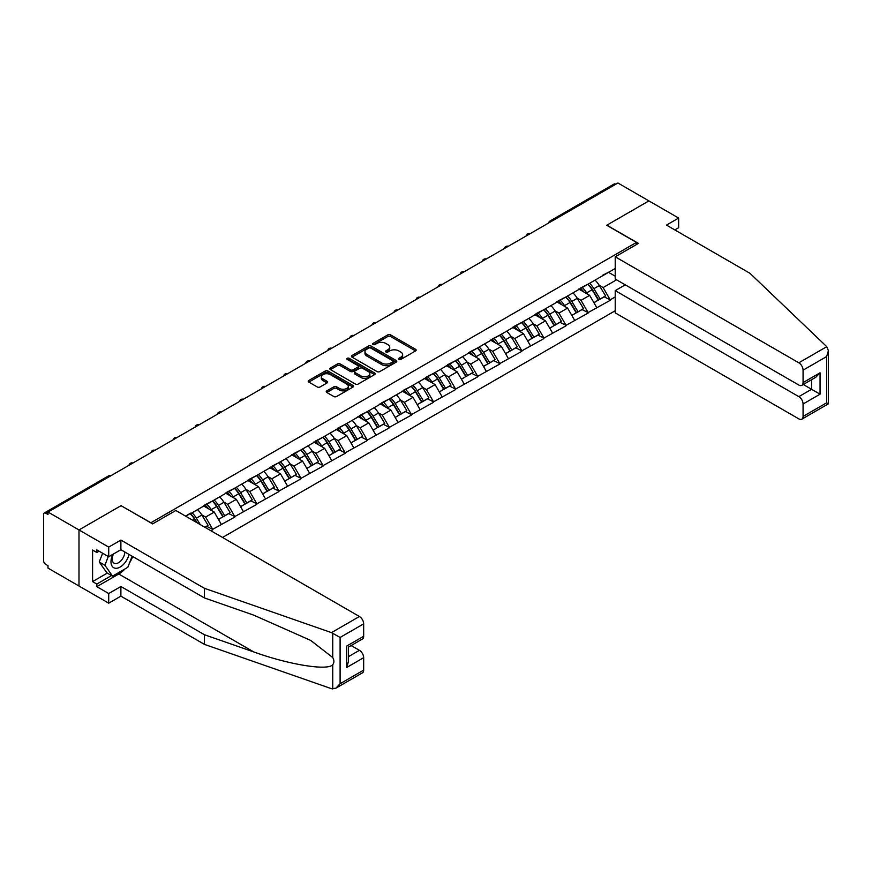 <?xml version="1.0" encoding="UTF-8"?>
<svg xmlns="http://www.w3.org/2000/svg" width="872" height="872" viewBox="0 0 872 872"><rect width="100%" height="100%" fill="white"/><g stroke="black" fill="none" stroke-linecap="round" stroke-linejoin="round"><path stroke-width="1.31" d="M398.886 359.438A1.373 0.796 0 0 0 400.826 359.438L415.595 350.915A1.962 1.134 0 0 0 416.173 350.119A1.962 1.134 0 0 0 415.595 349.312L390.58 334.87A1.962 1.134 0 0 0 387.8 334.87L373.042 343.394A1.373 0.796 0 0 0 372.638 343.96A1.373 0.796 0 0 0 373.042 344.516A1.373 0.796 0 0 0 374.982 344.516L376.9 343.415A6.289 3.63 0 0 1 385.795 343.415L387.877 344.614A6.289 3.63 0 0 1 389.719 347.187A6.289 3.63 0 0 1 387.877 349.748L385.958 350.86A1.373 0.796 0 0 0 385.555 351.416A1.373 0.796 0 0 0 385.958 351.983A1.373 0.796 0 0 0 387.909 351.983L389.817 350.882A6.289 3.63 0 0 1 398.711 350.882L400.793 352.081A6.289 3.63 0 0 1 402.635 354.642A6.289 3.63 0 0 1 400.793 357.215L398.886 358.316A1.373 0.796 0 0 0 398.482 358.883A1.373 0.796 0 0 0 398.886 359.438L398.886 358.316M326.804 390.863A1.962 1.134 0 0 0 326.226 391.67A1.962 1.134 0 0 0 326.804 392.476L333.823 396.52A1.962 1.134 0 0 0 336.603 396.52L352.997 387.059A1.962 1.134 0 0 0 353.574 386.252A1.962 1.134 0 0 0 352.997 385.457L327.981 371.014A1.962 1.134 0 0 0 325.202 371.014L308.808 380.475A1.962 1.134 0 0 0 308.23 381.282A1.962 1.134 0 0 0 308.808 382.089L317.288 386.972A1.962 1.134 0 0 0 320.068 386.972L327.087 382.928A1.962 1.134 0 0 0 327.654 382.121A1.962 1.134 0 0 0 327.087 381.326L322.88 378.895A5.254 3.03 0 0 1 321.343 376.748A5.254 3.03 0 0 1 324.58 373.946A5.254 3.03 0 0 1 330.314 374.6L346.784 384.105A5.254 3.03 0 0 1 348.32 386.252A5.254 3.03 0 0 1 345.072 389.054A5.254 3.03 0 0 1 339.35 388.4L336.603 386.819A1.962 1.134 0 0 0 333.823 386.819L326.804 390.863L326.804 392.476M121.175 505.586L78.992 529.947L47.993 512.049L617.91 183L648.91 200.898L606.727 225.259L636.451 242.427L150.9 522.753L121.175 505.749M377.031 371.57A1.962 1.134 0 0 0 379.81 371.57L396.215 362.109A1.962 1.134 0 0 0 396.782 361.302A1.962 1.134 0 0 0 396.215 360.507L371.2 346.064A1.962 1.134 0 0 0 368.42 346.064L352.026 355.525A1.962 1.134 0 0 0 351.449 356.332A1.962 1.134 0 0 0 352.026 357.139L377.031 371.57M347.775 359.733A1.373 0.796 0 0 1 349.171 359.929L374.579 374.6L358.207 384.051A1.962 1.134 0 0 1 355.427 384.051L330.423 369.608L337.431 365.586L337.431 363.951L330.423 368.006A1.962 1.134 0 0 0 329.845 368.802A1.962 1.134 0 0 0 330.423 369.608L330.423 368.006M337.431 365.586A1.962 1.134 0 0 1 340.211 365.586L340.211 363.951A1.962 1.134 0 0 0 337.431 363.951M340.211 363.951L350.359 369.804A1.962 1.134 0 0 0 353.138 369.804L357.793 367.123A1.962 1.134 0 0 0 358.37 366.316A1.962 1.134 0 0 0 357.793 365.521L347.23 359.417A1.373 0.796 0 0 1 346.827 358.861A1.373 0.796 0 0 1 347.677 358.13A1.373 0.796 0 0 1 349.171 358.294L374.6 372.976A1.962 1.134 0 0 1 375.178 373.783A1.962 1.134 0 0 1 374.6 374.579L374.6 372.976M222.534 537.468L615.218 310.748M636.451 242.427L636.451 244.542M185.943 516.333L190.608 513.15L185.518 516.093M190.608 513.641L615.218 268.489M615.218 296.938L610.193 299.837L603.119 287.575L599.195 285.318M587.859 284.294A13.418 7.739 -120 0 1 592.448 289.657L598.693 299.979L604.143 296.84L610.193 299.837M610.193 300.328L588.11 312.59L581.035 300.328L577.111 298.06M565.775 297.047A13.418 7.739 -120 0 1 570.364 302.41L576.61 312.732L582.06 309.582L588.11 312.59M588.11 313.081L566.026 325.332L558.952 313.081L555.028 310.813M543.692 309.789A13.418 7.739 -120 0 1 548.281 315.163L554.527 325.485L559.977 322.335L566.026 325.332M566.026 325.823L543.943 338.085L536.869 325.823L532.945 323.567M521.609 322.542A13.418 7.739 -120 0 1 526.197 327.916L532.443 338.227L537.893 335.088L543.943 338.085M543.943 338.576L521.859 350.838L514.785 338.576L510.861 336.309M499.525 335.295A13.418 7.739 -120 0 1 504.114 340.658L510.36 350.98L515.81 347.83L521.859 350.838M521.859 351.329L499.776 363.58L492.702 351.329L488.778 349.062M477.442 348.037A13.418 7.739 -120 0 1 482.031 353.411L488.276 363.733L493.726 360.583L499.776 363.58M499.776 364.071L477.693 376.333L470.618 364.071L466.694 361.815M455.358 360.79A13.418 7.739 -120 0 1 459.947 366.164L466.193 376.486L471.643 373.336L477.693 376.333M477.693 376.824L455.609 389.086L448.535 376.824L444.611 374.557M433.275 373.543A13.418 7.739 -120 0 1 437.864 378.906L444.11 389.228L449.56 386.089L455.609 389.086M455.609 389.577L433.526 401.839L426.452 389.577L422.528 387.31M411.192 386.285A13.418 7.739 -120 0 1 415.781 391.659L422.026 401.981L427.476 398.831L433.526 401.839M433.526 402.33L411.442 414.582L404.368 402.33L400.444 400.063M389.108 399.038A13.418 7.739 -120 0 1 393.697 404.412L399.943 414.734L405.393 411.584L411.442 414.582M411.442 415.072L389.359 427.335L382.285 415.072L378.361 412.816M367.025 411.791A13.418 7.739 -120 0 1 371.614 417.154L377.859 427.476L383.309 424.337L389.359 427.335M389.359 427.825L367.276 440.088L360.201 427.825L356.277 425.558M344.941 424.544A13.418 7.739 -120 0 1 349.53 429.907L355.776 440.229L361.226 437.079L367.276 440.088M367.276 440.578L345.192 452.83L338.118 440.578L334.194 438.311M322.858 437.286A13.418 7.739 -120 0 1 327.447 442.66L333.693 452.982L339.143 449.832L345.192 452.83M345.192 453.32L323.109 465.583L316.035 453.32L312.111 451.064M300.775 450.039A13.418 7.739 -120 0 1 305.363 455.413L311.609 465.724L317.059 462.585L323.109 465.583M323.109 466.073L301.025 478.336L293.951 466.073L290.027 463.806M278.691 462.792A13.418 7.739 -120 0 1 283.28 468.155L289.526 478.477L294.976 475.327L301.025 478.336M301.025 478.826L278.942 491.078L271.868 478.826L267.944 476.559M256.608 475.534A13.418 7.739 -120 0 1 261.197 480.908L267.442 491.23L272.892 488.08L278.942 491.078M278.942 491.568L256.859 503.831L249.784 491.568L245.86 489.312M234.524 488.287A13.418 7.739 -120 0 1 239.113 493.661L245.359 503.983L250.809 500.833L256.859 503.831M256.859 504.321L234.775 516.584L227.701 504.321L223.777 502.054M212.441 501.04A13.418 7.739 -120 0 1 217.03 506.403L223.276 516.725L228.726 513.586L234.775 516.584M234.775 517.074L212.692 529.337L205.618 517.074L201.694 514.807M204.953 527.309L206.642 526.328L212.692 529.337M212.692 529.827L210.991 530.808M205.193 504.735L212.692 500.888M205.618 517.074L214.25 512.082L203.35 505.793M221.325 524.345L214.25 512.082M227.276 491.982L234.775 488.146M227.701 504.321L236.334 499.34L225.434 493.04M243.408 511.592L236.334 499.34M249.359 479.229L256.859 475.393M249.784 491.568L258.417 486.587L247.517 480.298M265.491 498.849L258.417 486.587M271.443 466.487L278.942 462.64M271.868 478.826L280.501 473.834L269.601 467.545M287.575 486.096L280.501 473.834M293.526 453.734L301.025 449.887M293.951 466.073L302.584 461.092L291.684 454.792M309.658 473.343L302.584 461.092M315.61 440.981L323.109 437.145M316.035 453.32L324.667 448.339L313.767 442.05M331.742 460.601L324.667 448.339M337.693 428.228L345.192 424.392M338.118 440.578L346.751 435.586L335.851 429.297M353.825 447.848L346.751 435.586M359.776 415.486L367.276 411.639M360.201 427.825L368.834 422.844L357.934 416.543M375.908 435.095L368.834 422.844M381.86 402.733L389.359 398.896M382.285 415.072L390.918 410.091L380.018 403.801M397.992 422.353L390.918 410.091M403.943 389.98L411.442 386.143M404.368 402.33L413.001 397.338L402.101 391.048M420.075 409.6L413.001 397.338M426.027 377.238L433.526 373.39M426.452 389.577L435.084 384.585L424.184 378.295M442.159 396.847L435.084 384.585M448.11 364.485L455.609 360.648M448.535 376.824L457.168 371.843L446.268 365.542M464.242 384.094L457.168 371.843M470.193 351.732L477.693 347.895M470.618 364.071L479.251 359.09L468.351 352.8M486.325 371.352L479.251 359.09M492.277 338.99L499.776 335.142M492.702 351.329L501.335 346.337L490.435 340.047M508.409 358.599L501.335 346.337M514.36 326.237L521.859 322.389M514.785 338.576L523.418 333.595L512.518 327.294M530.492 345.846L523.418 333.595M536.443 313.484L543.943 309.647M536.869 325.823L545.501 320.842L534.601 314.552M552.576 333.104L545.501 320.842M558.527 300.731L566.026 296.894M558.952 313.081L567.585 308.089L556.685 301.799M574.659 320.351L567.585 308.089M580.61 287.989L588.11 284.141M581.035 300.328L589.668 295.346L578.768 289.046M596.742 307.598L589.668 295.346M615.785 184.232L551.66 221.259M550.755 221.771A2.998 1.733 120 0 1 551.518 221.172A2.998 1.733 60 0 0 550.014 221.019L614.139 184.003A2.998 1.733 60 0 1 615.643 184.145M602.694 275.236L610.193 271.399M603.119 287.575L616.569 279.814M608.569 272.337L615.218 276.173M125.012 568.926A22.519 13.004 -60 0 1 118.766 573.994L96.825 586.66L108.717 593.527L108.717 603.173L78.992 586.017L78.992 529.947L121.034 505.673L152.6 523.898L175.817 510.491L359.417 616.493A6.006 3.466 60 0 1 363.668 623.851L340.102 637.454L331.48 632.625L204.408 588.295L120.892 540.084L108.717 547.104L78.992 529.947L78.992 586.017L47.993 568.108L47.993 565.656L45.726 564.358A2.998 1.733 -120 0 1 43.6 560.674L43.6 514.415A2.998 1.733 -120 0 1 44.221 513.041A2.998 1.733 -120 0 1 45.726 513.194L47.993 514.502L47.993 512.049M592.132 289.896L592.84 290.311M570.048 302.649L570.757 303.053M547.965 315.402L548.673 315.806M525.881 328.155L526.59 328.559M503.798 340.898L504.507 341.301M481.715 353.651L482.423 354.054M459.631 366.404L460.34 366.807M437.548 379.146L438.256 379.549M415.464 391.899L416.173 392.302M393.381 404.652L394.09 405.055M371.298 417.394L372.006 417.808M349.214 430.147L349.923 430.55M327.131 442.9L327.839 443.303M305.047 455.653L305.756 456.056M282.964 468.395L283.673 468.798M260.881 481.148L261.589 481.551M238.797 493.901L239.506 494.304M216.714 506.643L217.422 507.046M194.63 519.396L195.339 519.799M399.43 359.635L400.793 358.85A6.289 3.63 0 0 0 402.635 356.277L402.635 354.642M389.719 347.187L389.719 348.822A6.289 3.63 0 0 1 387.877 351.383L386.514 352.179M415.573 350.936L390.58 336.505A1.962 1.134 0 0 0 387.8 336.505L373.587 344.713M396.182 362.12L371.2 347.699A1.962 1.134 0 0 0 368.42 347.699L352.048 357.149M392.738 361.869A1.373 0.796 0 0 0 393.141 361.302A1.373 0.796 0 0 0 392.738 360.746L370.785 348.07A1.373 0.796 0 0 0 368.834 348.07L366.818 349.236A6.289 3.63 0 0 0 364.976 351.798A6.289 3.63 0 0 0 366.818 354.37L381.827 363.035A6.289 3.63 0 0 0 390.721 363.035L392.738 361.869L392.738 363.504A1.373 0.796 0 0 0 393.141 362.937L393.141 361.302M364.976 351.798L364.976 353.433A6.289 3.63 0 0 0 366.818 356.005L366.818 354.37M392.738 363.504L390.721 364.67A6.289 3.63 0 0 1 381.827 364.67L366.818 356.005M340.211 365.586L350.359 371.439A1.962 1.134 0 0 0 353.138 371.439L357.793 368.758A1.962 1.134 0 0 0 358.37 367.951L358.37 366.316M360.877 375.887A5.254 3.03 0 0 0 366.611 376.541A5.254 3.03 0 0 0 369.859 373.739A5.254 3.03 0 0 0 368.311 371.592L362.512 368.246A1.962 1.134 0 0 0 359.733 368.246L355.078 370.927A1.962 1.134 0 0 0 354.501 371.734A1.962 1.134 0 0 0 355.078 372.54L360.877 375.887L360.877 377.522A5.254 3.03 0 0 0 366.611 378.175A5.254 3.03 0 0 0 369.859 375.374L369.859 373.739M354.501 371.734L354.501 373.369A1.962 1.134 0 0 0 355.078 374.175L355.078 372.54M360.877 377.522L355.078 374.175M348.32 386.252L348.32 387.887A5.254 3.03 0 0 1 345.072 390.689A5.254 3.03 0 0 1 339.35 390.035L336.603 388.454A1.962 1.134 0 0 0 333.823 388.454L326.826 392.487M321.343 376.748L321.343 378.383A5.254 3.03 0 0 0 322.88 380.53L322.88 378.895M327.055 382.939L322.88 380.53M352.997 385.457L352.997 387.059L327.981 372.649A1.962 1.134 0 0 0 325.202 372.649L308.841 382.1M595.042 280.141A16.415 9.483 60 0 1 599.347 285.558L593.897 288.697A16.415 9.483 -120 0 0 589.592 283.291M593.897 288.697L600.143 299.02L605.593 295.88L599.347 285.558M598.693 299.979L600.143 299.02M604.143 296.84L605.593 295.88M580.207 288.218A13.418 7.739 60 0 1 583.902 292.011M582.3 287.498A16.415 9.483 60 0 1 586.605 292.905L587.216 293.929M593.941 302.737L598.301 300.088L592.055 289.766A16.415 9.483 -120 0 0 587.75 284.348M598.301 300.088L593.887 302.639M572.959 292.894A16.415 9.483 60 0 1 577.264 298.3L571.814 301.45A16.415 9.483 -120 0 0 567.509 296.044M571.814 301.45L578.06 311.773L583.51 308.623L577.264 298.3M576.61 312.732L578.06 311.773M582.06 309.582L583.51 308.623M558.124 300.971A13.418 7.739 60 0 1 561.819 304.764M560.216 300.251A16.415 9.483 60 0 1 564.522 305.658L565.132 306.682M571.858 315.479L576.218 312.83L569.972 302.508A16.415 9.483 -120 0 0 565.666 297.101M576.218 312.83L571.803 315.392M550.875 305.647A16.415 9.483 60 0 1 555.181 311.053L549.731 314.203A16.415 9.483 -120 0 0 545.425 308.786M549.731 314.203L555.976 324.526L561.426 321.376L555.181 311.053M554.527 325.485L555.976 324.526M559.977 322.335L561.426 321.376M536.04 313.713A13.418 7.739 60 0 1 539.735 317.517M538.133 313.004A16.415 9.483 60 0 1 542.438 318.411L543.049 319.425M549.774 328.232L554.134 325.583L547.889 315.261A16.415 9.483 -120 0 0 543.583 309.854M554.134 325.583L549.72 328.134M528.792 318.389A16.415 9.483 60 0 1 533.097 323.806L527.647 326.946A16.415 9.483 -120 0 0 523.342 321.539M527.647 326.946L533.893 337.268L539.343 334.129L533.097 323.806M532.443 338.227L533.893 337.268M537.893 335.088L539.343 334.129M513.957 326.466A13.418 7.739 60 0 1 517.652 330.259M516.05 325.747A16.415 9.483 60 0 1 520.355 331.164L520.966 332.178M527.691 340.985L532.051 338.336L525.805 328.014A16.415 9.483 -120 0 0 521.5 322.607M532.051 338.336L527.636 340.887M506.708 331.142A16.415 9.483 60 0 1 511.014 336.548L505.564 339.699A16.415 9.483 -120 0 0 501.258 334.292M505.564 339.699L511.81 350.021L517.26 346.871L511.014 336.548M510.36 350.98L511.81 350.021M515.81 347.83L517.26 346.871M491.873 339.219A13.418 7.739 60 0 1 495.569 343.012M493.966 338.5A16.415 9.483 60 0 1 498.272 343.906L498.882 344.93M505.607 353.727L509.967 351.078L503.722 340.767A16.415 9.483 -120 0 0 499.416 335.349M509.967 351.078L505.553 353.64M484.625 343.895A16.415 9.483 60 0 1 488.93 349.301L483.48 352.452A16.415 9.483 -120 0 0 479.175 347.034M483.48 352.452L489.726 362.774L495.176 359.624L488.93 349.301M488.276 363.733L489.726 362.774M493.726 360.583L495.176 359.624M469.79 351.972A13.418 7.739 60 0 1 473.485 355.765M471.883 351.252A16.415 9.483 60 0 1 476.188 356.659L476.799 357.673M483.524 366.48L487.884 363.831L481.638 353.509A16.415 9.483 -120 0 0 477.333 348.102M487.884 363.831L483.47 366.382M112.771 554.407A13.015 7.51 120 0 0 115.584 568.282A13.015 7.51 120 0 0 128.991 554.407M113.469 554.014A8.905 5.145 120 0 0 114.058 563.17A8.905 5.145 120 0 0 115.355 563.574A8.905 5.145 120 0 0 124.805 551.987M132.13 556.205L127.824 567.301L112.543 576.12L106.885 572.85L99.234 561.982L102.634 553.24M112.543 576.12L104.902 565.252L108.291 556.51M99.234 561.982L104.902 565.252M826.765 346.675L828.4 350.642L826.645 356.561L803.068 370.164A6.006 3.466 -120 0 0 798.828 362.807L826.765 346.675L749.985 273.317L666.47 225.096L678.645 218.065L648.91 200.898L606.868 225.172L638.435 243.397L615.218 256.804L798.828 362.807M678.645 218.065L678.645 227.712L674.819 229.914M625.268 284.839L615.218 290.638L615.218 312.874L798.828 418.876A6.006 3.466 -120 0 0 801.826 419.17A6.006 3.466 -120 0 0 803.068 416.424L803.068 403.998A6.006 3.466 -120 0 0 798.828 396.64L811.559 389.293L820.062 394.188L803.068 403.998M615.218 290.638L798.828 396.64M615.218 256.804L615.218 279.04L798.828 385.043A6.006 3.466 -120 0 0 801.826 385.337A6.006 3.466 -120 0 0 803.068 382.59L803.068 370.164M803.276 384.498L811.559 389.293L811.559 379.712M803.068 382.59L820.062 372.78L815.811 377.26L801.826 385.337M803.068 416.424L826.645 402.82L827.539 403.333M108.717 593.527L120.892 586.496L204.408 634.718L204.408 644.364L331.48 688.695L335.851 688.204L340.102 683.713L363.668 670.11A6.006 3.466 60 0 1 362.425 672.857L335.851 688.204M204.408 634.718L253.774 651.94C288.85 664.682 328.134 671.015 332.744 664.66C334.281 662.731 334.281 660.355 332.744 657.543L310.694 640.408L253.774 615.163L204.408 597.941L120.892 549.72L108.717 556.75L96.825 549.883L96.825 552.499L92.585 550.047L92.585 581.602L96.825 584.055L111.551 575.553M120.892 586.496L120.892 596.143L108.717 603.173M204.408 644.364L120.892 596.143M363.668 623.851L363.668 636.277A6.006 3.466 60 0 1 362.425 639.023L348.44 647.1L348.44 661.576L346.685 667.494L346.685 646.087C348.974 647.406 348.974 647.406 346.685 646.087L363.668 636.277M108.717 547.104L108.717 556.75M96.825 586.66L96.825 584.055M120.892 540.084L120.892 549.72M204.408 588.295L204.408 597.941M348.44 656.671L359.417 650.327A6.006 3.466 60 0 1 363.668 657.684L363.668 670.11M359.417 650.327L351.133 645.542M132.675 556.532A22.519 13.004 -60 0 1 129.481 563.029M99.092 551.191L96.825 552.499M92.585 581.602L107.3 573.1M462.542 356.637A16.415 9.483 60 0 1 466.847 362.054L461.397 365.194A16.415 9.483 -120 0 0 457.092 359.787M461.397 365.194L467.643 375.516L473.093 372.377L466.847 362.054M466.193 376.486L467.643 375.516M471.643 373.336L473.093 372.377M447.707 364.714A13.418 7.739 60 0 1 451.402 368.507M449.799 363.995A16.415 9.483 60 0 1 454.105 369.412L454.715 370.426M461.441 379.233L465.801 376.584L459.555 366.262A16.415 9.483 -120 0 0 455.249 360.855M465.801 376.584L461.386 379.135M440.458 369.39A16.415 9.483 60 0 1 444.764 374.807L439.314 377.947A16.415 9.483 -120 0 0 435.008 372.54M439.314 377.947L445.559 388.269L451.009 385.119L444.764 374.807M444.11 389.228L445.559 388.269M449.56 386.089L451.009 385.119M425.623 377.467A13.418 7.739 60 0 1 429.318 381.26M427.716 376.748A16.415 9.483 60 0 1 432.022 382.154L432.632 383.179M439.357 391.986L443.717 389.337L437.472 379.015A16.415 9.483 -120 0 0 433.166 373.598M443.717 389.337L439.303 391.888M418.375 382.143A16.415 9.483 60 0 1 422.68 387.55L417.23 390.7A16.415 9.483 -120 0 0 412.925 385.293M417.23 390.7L423.476 401.022L428.926 397.872L422.68 387.55M422.026 401.981L423.476 401.022M427.476 398.831L428.926 397.872M403.54 390.22A13.418 7.739 60 0 1 407.235 394.013M405.633 389.501A16.415 9.483 60 0 1 409.938 394.907L410.548 395.921M417.274 404.728L421.634 402.079L415.388 391.757A16.415 9.483 -120 0 0 411.083 386.351M421.634 402.079L417.219 404.641M396.291 394.896A16.415 9.483 60 0 1 400.597 400.303L395.147 403.453A16.415 9.483 -120 0 0 390.841 398.035M395.147 403.453L401.393 413.775L406.843 410.625L400.597 400.303M399.943 414.734L401.393 413.775M405.393 411.584L406.843 410.625M381.456 402.962A13.418 7.739 60 0 1 385.152 406.766M383.549 402.243A16.415 9.483 60 0 1 387.855 407.66L388.465 408.674M395.19 417.481L399.55 414.832L393.305 404.51A16.415 9.483 -120 0 0 388.999 399.103M399.55 414.832L395.136 417.383M374.208 407.638A16.415 9.483 60 0 1 378.513 413.055L373.063 416.195A16.415 9.483 -120 0 0 368.758 410.788M373.063 416.195L379.309 426.517L384.759 423.378L378.513 413.055M377.859 427.476L379.309 426.517M383.309 424.337L384.759 423.378M359.373 415.715A13.418 7.739 60 0 1 363.068 419.508M361.466 414.996A16.415 9.483 60 0 1 365.771 420.402L366.382 421.427M373.107 430.234L377.467 427.585L371.221 417.263A16.415 9.483 -120 0 0 366.916 411.846M377.467 427.585L373.053 430.136M352.125 420.391A16.415 9.483 60 0 1 356.43 425.798L350.98 428.948A16.415 9.483 -120 0 0 346.675 423.541M350.98 428.948L357.226 439.27L362.676 436.12L356.43 425.798M355.776 440.229L357.226 439.27M361.226 437.079L362.676 436.12M337.29 428.468A13.418 7.739 60 0 1 340.985 432.261M339.382 427.749A16.415 9.483 60 0 1 343.688 433.155L344.298 434.18M351.024 442.976L355.384 440.327L349.138 430.005A16.415 9.483 -120 0 0 344.832 424.599M355.384 440.327L350.969 442.889M330.041 433.144A16.415 9.483 60 0 1 334.347 438.551L328.897 441.701A16.415 9.483 -120 0 0 324.591 436.283M328.897 441.701L335.142 452.023L340.592 448.873L334.347 438.551M333.693 452.982L335.142 452.023M339.143 449.832L340.592 448.873M315.206 441.221A13.418 7.739 60 0 1 318.901 445.014M317.299 440.502A16.415 9.483 60 0 1 321.605 445.908L322.215 446.922M328.94 455.729L333.3 453.08L327.055 442.758A16.415 9.483 -120 0 0 322.749 437.352M333.3 453.08L328.886 455.631M307.958 445.886A16.415 9.483 60 0 1 312.263 451.304L306.813 454.443A16.415 9.483 -120 0 0 302.508 449.036M306.813 454.443L313.059 464.765L318.509 461.626L312.263 451.304M311.609 465.724L313.059 464.765M317.059 462.585L318.509 461.626M293.123 453.963A13.418 7.739 60 0 1 296.818 457.756M295.216 453.244A16.415 9.483 60 0 1 299.521 458.661L300.132 459.675M306.857 468.482L311.217 465.833L304.971 455.511A16.415 9.483 -120 0 0 300.666 450.105M311.217 465.833L306.802 468.384M285.874 458.639A16.415 9.483 60 0 1 290.18 464.046L284.73 467.196A16.415 9.483 -120 0 0 280.424 461.789M284.73 467.196L290.976 477.518L296.425 474.368L290.18 464.046M289.526 478.477L290.976 477.518M294.976 475.327L296.425 474.368M271.039 466.716A13.418 7.739 60 0 1 274.735 470.509M273.132 465.997A16.415 9.483 60 0 1 277.438 471.403L278.048 472.428M284.773 481.224L289.133 478.575L282.888 468.264A16.415 9.483 -120 0 0 278.582 462.847M289.133 478.575L284.719 481.137M263.791 471.392A16.415 9.483 60 0 1 268.096 476.799L262.646 479.949A16.415 9.483 -120 0 0 258.341 474.532M262.646 479.949L268.892 490.271L274.342 487.121L268.096 476.799M267.442 491.23L268.892 490.271M272.892 488.08L274.342 487.121M248.956 479.469A13.418 7.739 60 0 1 252.651 483.262M251.049 478.75A16.415 9.483 60 0 1 255.354 484.156L255.965 485.17M262.69 493.977L267.05 491.328L260.804 481.006A16.415 9.483 -120 0 0 256.499 475.6M267.05 491.328L262.635 493.879M241.708 484.134A16.415 9.483 60 0 1 246.013 489.552L240.563 492.691A16.415 9.483 -120 0 0 236.258 487.285M240.563 492.691L246.809 503.013L252.259 499.874L246.013 489.552M245.359 503.983L246.809 503.013M250.809 500.833L252.259 499.874M226.873 492.211A13.418 7.739 60 0 1 230.568 496.005M228.965 491.492A16.415 9.483 60 0 1 233.271 496.909L233.881 497.923M240.607 506.73L244.967 504.081L238.721 493.759A16.415 9.483 -120 0 0 234.415 488.353M244.967 504.081L240.552 506.632M219.624 496.887A16.415 9.483 60 0 1 223.93 502.305L218.48 505.444A16.415 9.483 -120 0 0 214.174 500.038M218.48 505.444L224.725 515.766L230.175 512.616L223.93 502.305M223.276 516.725L224.725 515.766M228.726 513.586L230.175 512.616M204.789 504.964A13.418 7.739 60 0 1 208.484 508.758M206.882 504.245A16.415 9.483 60 0 1 211.188 509.651L211.798 510.676M218.523 519.483L222.883 516.834L216.638 506.512A16.415 9.483 -120 0 0 212.332 501.095M222.883 516.834L218.469 519.385M197.541 509.64A16.415 9.483 60 0 1 201.846 515.047L196.396 518.197A16.415 9.483 -120 0 0 192.091 512.791M196.396 518.197L200.277 524.617M201.846 515.047L208.092 525.369L204.844 527.244M206.642 526.328L208.092 525.369M190.358 513.782A13.418 7.739 -120 0 1 194.947 519.156L197.159 522.818M196.462 522.415L194.554 519.254A16.415 9.483 -120 0 0 190.249 513.848M109.992 476.254L45.726 513.194M110.613 475.894A2.998 1.733 -60 0 0 109.85 476.167A2.998 1.733 -120 0 0 108.346 476.014L44.221 513.041M528.672 234.524A2.998 1.733 120 0 1 529.435 233.925A2.998 1.733 -60 0 1 530.198 233.642M506.588 247.277A2.998 1.733 120 0 1 507.351 246.667A2.998 1.733 -60 0 1 508.114 246.395M484.505 260.02A2.998 1.733 120 0 1 485.268 259.42A2.998 1.733 -60 0 1 486.031 259.148M462.422 272.773A2.998 1.733 120 0 1 463.185 272.173A2.998 1.733 -60 0 1 463.948 271.89M440.338 285.526A2.998 1.733 120 0 1 441.101 284.926A2.998 1.733 -60 0 1 441.864 284.643M418.255 298.279A2.998 1.733 120 0 1 419.018 297.668A2.998 1.733 -60 0 1 419.781 297.396M396.171 311.021A2.998 1.733 120 0 1 396.934 310.421A2.998 1.733 -60 0 1 397.697 310.149M374.088 323.774A2.998 1.733 120 0 1 374.851 323.174A2.998 1.733 -60 0 1 375.614 322.891M352.005 336.527A2.998 1.733 120 0 1 352.768 335.916A2.998 1.733 -60 0 1 353.531 335.644M329.921 349.269A2.998 1.733 120 0 1 330.684 348.669A2.998 1.733 -60 0 1 331.447 348.397M307.838 362.022A2.998 1.733 120 0 1 308.601 361.422A2.998 1.733 -60 0 1 309.364 361.139M285.754 374.775A2.998 1.733 120 0 1 286.517 374.164A2.998 1.733 -60 0 1 287.28 373.892M263.671 387.517A2.998 1.733 120 0 1 264.434 386.917A2.998 1.733 -60 0 1 265.197 386.645M241.588 400.27A2.998 1.733 120 0 1 242.351 399.67A2.998 1.733 -60 0 1 243.114 399.387M219.504 413.023A2.998 1.733 120 0 1 220.267 412.423A2.998 1.733 -60 0 1 221.03 412.14M197.421 425.776A2.998 1.733 120 0 1 198.184 425.165A2.998 1.733 -60 0 1 198.947 424.893M175.337 438.518A2.998 1.733 120 0 1 176.1 437.918A2.998 1.733 -60 0 1 176.863 437.646M153.254 451.271A2.998 1.733 120 0 1 154.017 450.671A2.998 1.733 -60 0 1 154.78 450.388M131.171 464.024A2.998 1.733 120 0 1 131.934 463.413A2.998 1.733 -60 0 1 132.697 463.141M400.793 358.85L400.793 357.215M385.958 351.983L385.958 350.86M387.877 351.383L387.877 349.748M373.042 344.516L373.042 343.394M387.8 336.505L387.8 334.87M390.58 336.505L390.58 334.87M415.595 350.915L415.595 349.312M352.026 357.139L352.026 355.525M368.42 347.699L368.42 346.064M371.2 347.699L371.2 346.064M396.215 362.109L396.215 360.507M381.827 364.67L381.827 363.035M390.721 364.67L390.721 363.035M350.359 371.439L350.359 369.804M353.138 371.439L353.138 369.804M357.793 368.758L357.793 367.123M349.171 359.929L349.171 358.294M333.823 388.454L333.823 386.819M336.603 388.454L336.603 386.819M339.35 390.035L339.35 388.4M327.087 382.928L327.087 381.326M308.808 382.089L308.808 380.475M325.202 372.649L325.202 371.014M327.981 372.649L327.981 371.014M592.055 289.766L586.605 292.905M569.972 302.508L564.522 305.658M547.889 315.261L542.438 318.411M525.805 328.014L520.355 331.164M503.722 340.767L498.272 343.906M481.638 353.509L476.188 356.659M826.645 402.82L826.645 356.561M820.062 372.78L820.062 394.188M332.744 689L332.744 664.66M332.744 657.543L332.744 633.214M340.102 637.454L340.102 683.713M363.668 657.684L346.685 667.494M331.48 632.625L359.417 616.493M118.766 573.994L253.774 651.94M459.555 366.262L454.105 369.412M437.472 379.015L432.022 382.154M415.388 391.757L409.938 394.907M393.305 404.51L387.855 407.66M371.221 417.263L365.771 420.402M349.138 430.005L343.688 433.155M327.055 442.758L321.605 445.908M304.971 455.511L299.521 458.661M282.888 468.264L277.438 471.403M260.804 481.006L255.354 484.156M238.721 493.759L233.271 496.909M216.638 506.512L211.188 509.651M194.554 519.254L192.777 520.279M550.014 221.019A2.998 2.998 0 0 0 548.575 223.036M530.394 233.533A2.998 2.998 0 0 0 526.492 235.789M508.311 246.275A2.998 2.998 0 0 0 504.408 248.531M486.227 259.028A2.998 2.998 0 0 0 482.325 261.284M464.144 271.781A2.998 2.998 0 0 0 460.242 274.037M442.06 284.534A2.998 2.998 0 0 0 438.158 286.779M419.977 297.276A2.998 2.998 0 0 0 416.075 299.532M397.894 310.029A2.998 2.998 0 0 0 393.991 312.285M375.81 322.782A2.998 2.998 0 0 0 371.908 325.038M353.727 335.524A2.998 2.998 0 0 0 349.825 337.78M331.643 348.277A2.998 2.998 0 0 0 327.741 350.533M309.56 361.03A2.998 2.998 0 0 0 305.658 363.286M287.477 373.772A2.998 2.998 0 0 0 283.574 376.028M265.393 386.525A2.998 2.998 0 0 0 261.491 388.781M243.31 399.278A2.998 2.998 0 0 0 239.408 401.534M221.226 412.031A2.998 2.998 0 0 0 217.324 414.276M199.143 424.773A2.998 2.998 0 0 0 195.241 427.029M177.06 437.526A2.998 2.998 0 0 0 173.157 439.782M154.976 450.279A2.998 2.998 0 0 0 151.074 452.535M132.893 463.021A2.998 2.998 0 0 0 128.991 465.277M110.809 475.774A2.998 2.998 0 0 0 108.346 476.014M828.4 350.642L828.4 403.834L801.826 419.17"/></g></svg>
